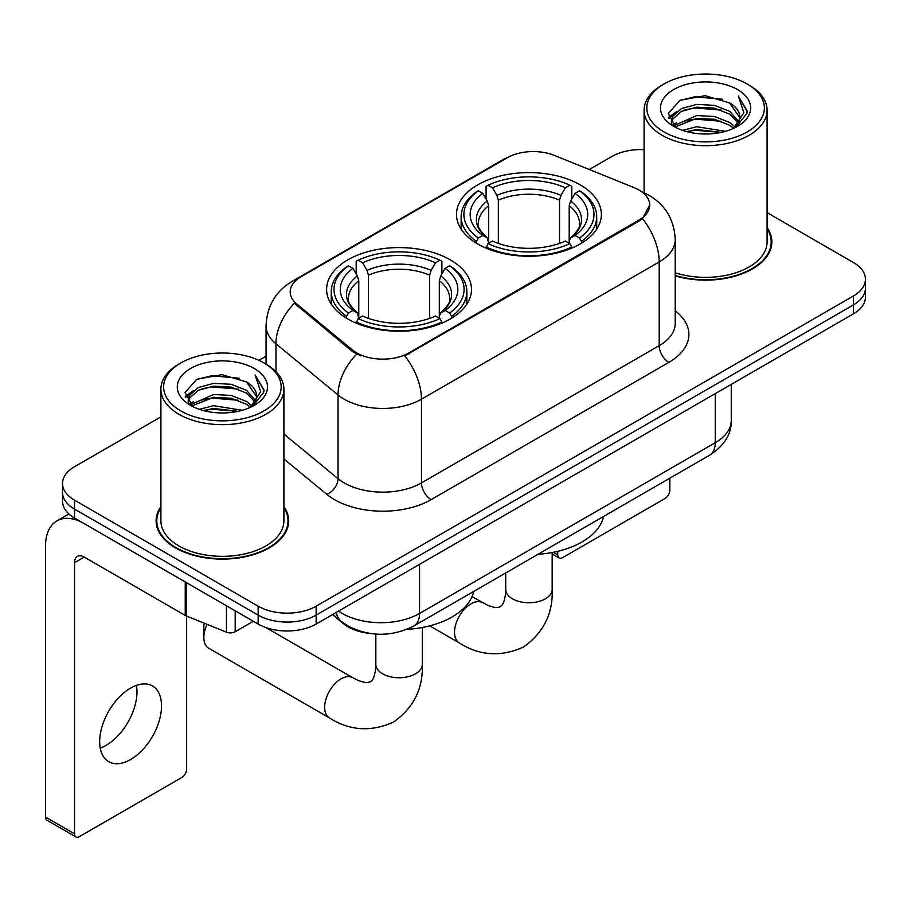 <?xml version="1.0" encoding="UTF-8"?>
<svg xmlns="http://www.w3.org/2000/svg" width="911" height="911" viewBox="0 0 911 911"><rect width="100%" height="100%" fill="white"/><g stroke="black" fill="none" stroke-linecap="round" stroke-linejoin="round"><path stroke-width="1.37" d="M450.273 259.829A72.436 41.815 0 0 0 371.335 250.764A72.436 41.815 0 0 0 326.616 289.402A72.436 41.815 0 0 0 347.831 318.975A72.436 41.815 0 0 0 426.769 328.04A72.436 41.815 0 0 0 471.488 289.402A72.436 41.815 0 0 0 450.273 259.829M580.148 184.842A72.436 41.815 0 0 0 501.209 175.777A72.436 41.815 0 0 0 456.502 214.415A72.436 41.815 0 0 0 477.717 243.989A72.436 41.815 0 0 0 556.655 253.053A72.436 41.815 0 0 0 601.362 214.415A72.436 41.815 0 0 0 580.148 184.842M638.907 189.978A36.895 21.306 0 0 0 633.976 187.586L554.4 155.417A36.895 21.306 0 0 0 507.142 157.808L301.006 276.819A36.895 21.306 0 0 0 290.199 291.884A36.895 21.306 0 0 0 296.872 304.103L352.591 350.052A36.895 21.306 0 0 0 408.902 352.899L638.907 220.109A36.895 21.306 0 0 0 649.714 205.043A36.895 21.306 0 0 0 638.907 189.978M369.388 633.35A40.995 23.675 180 0 1 343.447 623.671L332.469 614.618M160.894 506.562A66.287 38.273 0 0 0 156.111 520.83A66.287 38.273 0 0 0 175.527 547.898A66.287 38.273 0 0 0 247.758 556.188A66.287 38.273 0 0 0 288.685 520.83A66.287 38.273 0 0 0 283.902 506.562M156.794 524.28A66.287 38.273 0 0 0 156.567 525.294M649.714 205.043L642.483 218.606L638.907 221.202L404.757 355.859A47.839 27.615 60 0 1 421.474 399.2A54.671 31.566 180 0 1 344.164 399.2A54.671 31.566 180 0 1 338.038 394.987L275.953 343.8A54.671 31.566 180 0 1 266.058 325.694L266.058 364.161M160.894 416.862L74.543 466.717A40.995 23.675 0 0 0 62.529 483.456L62.529 501.312A40.995 23.675 0 0 0 74.543 518.04L258.155 624.046L258.155 615.13A40.995 23.675 0 0 0 316.14 615.13L853.436 304.912A40.995 23.675 0 0 0 865.45 288.172A40.995 23.675 0 0 1 853.436 304.912L316.14 615.13A40.995 23.675 0 0 1 258.155 615.13L74.543 509.112L258.155 615.13L258.155 606.202A40.995 23.675 0 0 0 316.14 606.202L853.436 295.984A40.995 23.675 0 0 0 865.45 279.244A40.995 23.675 0 0 0 853.436 262.516L767.085 212.65M62.529 492.384A40.995 23.675 0 0 0 74.543 509.112A40.995 23.675 0 0 1 62.529 492.384M360.881 355.859L352.591 351.669L294.39 303.204A47.839 31.987 129.5 0 0 275.953 343.8L275.953 371.699M675.21 275.885A66.287 38.273 0 0 0 771.868 241.87A66.287 38.273 0 0 0 767.085 227.591M644.088 149.643A40.995 23.675 0 0 0 611.85 156.498L589.292 169.526M266.058 356.144L258.838 360.312M62.529 483.456A40.995 23.675 0 0 0 74.543 500.185L258.155 606.202M288.229 525.294A66.287 38.273 0 0 0 288.001 524.28M771.412 246.334A66.287 38.273 0 0 0 771.184 245.31M258.155 624.046A40.995 23.675 0 0 0 316.14 624.046L853.436 313.839A40.995 23.675 0 0 0 865.45 297.1L865.45 279.244M553.273 552.294L557.726 554.867A6.832 3.94 120 0 0 559.149 557.999A6.832 3.94 120 0 0 562.565 557.657L664.996 498.522A6.832 3.94 120 0 0 669.824 490.152L669.824 478.195M557.726 554.867L557.726 551.326M664.028 131.947A58.771 33.923 0 0 0 747.145 131.958A58.771 33.923 0 0 0 747.145 83.971L749.07 85.087A61.504 35.506 0 0 1 767.085 110.197A61.504 35.506 0 0 1 729.119 142.993A61.504 35.506 0 0 1 662.103 135.295A61.504 35.506 0 0 1 644.088 110.197A61.504 35.506 0 0 1 662.103 85.087L664.028 83.971A58.771 33.923 0 0 0 664.028 131.947M675.21 272.742A61.504 35.506 0 0 0 767.085 241.87L767.085 110.197M675.21 275.441A65.603 37.875 0 0 0 771.184 241.87A65.603 37.875 0 0 0 767.085 228.684M682.567 130.353L696.744 126.72L725.498 131.321M686.621 131.583L696.744 129.51L721.296 132.368M673.719 125.786L696.744 115.56L714.429 116.483L729.745 122.518L735.052 126.925M675.131 126.959L696.744 118.35L714.429 119.273L729.745 125.308L733.583 128.246M671.828 123.896L671.418 121.14L672.58 116.483L681.428 108.58L696.744 104.401L714.429 105.334L729.745 111.37L738.775 121.618M671.521 122.541L672.58 119.273L681.428 111.37L696.744 107.191L714.429 108.124L729.745 114.16L738.138 122.939M733.23 128.531A34.162 19.723 0 0 0 739.755 116.95A34.162 19.723 0 0 0 729.745 103L739.732 117.621M737.477 89.551A45.094 26.043 0 0 0 673.798 89.494A45.094 26.043 0 0 0 673.502 126.265A45.094 26.043 0 0 0 673.696 126.378A45.094 26.043 0 0 0 737.671 126.265A45.094 26.043 0 0 0 737.477 89.551M729.745 103L705.194 95.666L679.97 100.312L668.275 113.522L676.03 127.62M736.031 127.176L746.929 113.351L747.145 110.869L738.286 96.054L743.866 112.657L733.594 128.371M749.07 85.087L747.145 83.971A58.771 33.923 0 0 0 664.028 83.971M738.286 96.054L747.134 111.427M679.39 100.597L694.831 96.782L722.503 99.265M668.72 118.555L673.764 114.604M684.856 109.878L694.831 107.942L721.523 110.14M684.856 121.038L694.831 119.102L721.523 121.3M686.905 131.662L694.831 130.262L721.25 132.38M668.423 117.462L676.702 111.575M672.83 124.955L676.702 122.734M476.407 243.214L476.407 241.392L478.355 238.033A65.057 37.556 0 0 1 478.355 190.798L482.83 193.371A58.771 33.923 0 0 0 482.83 235.459L487.248 237.965L488.672 243.237M488.672 241.085L488.672 205.761L487.248 200.989L482.83 193.371M486.075 198.974L486.075 186.322L488.023 185.218A65.057 37.556 0 0 1 569.842 185.218L565.378 187.803A58.771 33.923 0 0 0 492.487 187.803L496.905 195.409L498.34 200.181L498.34 243.385M559.525 243.385L559.525 200.181L560.96 195.409L565.378 187.803M537.968 554.321A75.169 43.398 0 0 0 603.549 516.457M486.075 246.972A67.79 39.139 0 0 0 571.789 246.972L569.842 243.613A65.057 37.556 0 0 1 488.023 243.613L486.075 248.134M571.789 248.134L571.789 246.972M478.355 190.798L476.407 191.902A67.79 39.139 0 0 0 461.148 216.647A67.79 39.139 0 0 0 476.407 241.392M569.842 185.218L571.789 186.322L571.789 198.974M488.023 243.613L492.487 241.028A58.771 33.923 0 0 0 565.378 241.028L569.842 243.613M482.83 235.459L478.355 238.033M492.487 187.803L488.023 185.218M487.248 200.989A52.565 30.348 0 0 0 487.248 237.965L487.487 238.124C480.029 230.904 476.977 226.008 478.366 223.423A50.572 29.198 0 0 1 488.672 205.761M581.457 241.392A67.79 39.139 0 0 0 596.716 216.647A67.79 39.139 0 0 0 581.457 191.902L579.51 190.798A65.057 37.556 0 0 1 579.51 238.033L581.457 241.392L581.457 243.214M579.51 238.033L575.035 235.459A58.771 33.923 0 0 0 575.035 193.371L579.51 190.798M575.035 193.371L570.616 200.989L569.193 205.761L569.193 241.085L570.616 237.965L575.035 235.459M569.193 205.761A50.572 29.198 0 0 1 579.498 223.423C580.876 226.019 577.836 230.927 570.377 238.124L570.616 237.965A52.565 30.348 0 0 0 570.616 200.989M569.193 243.237L569.193 241.085M207.093 624.342A23.23 13.414 120 0 0 203.848 637.563L203.848 626.404A9.566 5.523 -60 0 1 204.326 623.226M203.848 637.563A23.23 13.414 120 0 0 208.653 648.199L329.452 717.936A23.23 13.414 -60 0 1 325.887 699.318A23.23 13.414 -60 0 1 341.067 678.843A23.23 13.414 -60 0 1 352.682 677.693L357.818 680.266C362.76 682.123 366.165 682.84 368.01 682.441L370.447 681.758L372.269 679.982C373.544 678.581 374.615 675.279 375.48 670.063L375.822 664.335A23.23 13.414 180 0 0 382.62 673.821A23.23 13.414 180 0 0 415.484 673.821A23.23 13.414 180 0 0 422.283 664.335C423.273 688.386 413.742 707.596 393.689 722.002C371.198 732.171 349.79 730.816 329.452 717.936M346.533 318.201L346.533 316.379L348.469 313.02A65.057 37.556 0 0 1 348.469 265.784L352.944 268.358A58.771 33.923 0 0 0 352.944 310.435L357.363 312.951L358.786 318.224M358.786 316.071L358.786 280.747L357.363 275.976L352.944 268.358M356.19 273.96L356.19 261.309L358.137 260.204A65.057 37.556 0 0 1 439.967 260.204L435.492 262.778A58.771 33.923 0 0 0 362.612 262.778L367.031 270.396L368.454 275.168L368.454 318.372M429.65 318.372L429.65 275.168L431.074 270.396L435.492 262.778M406.841 629.387A75.169 43.398 0 0 0 473.674 591.444M356.19 321.959A67.79 39.139 0 0 0 441.903 321.959L439.967 318.599A65.057 37.556 0 0 1 358.137 318.599L356.19 323.12M441.903 323.12L441.903 321.959M348.469 265.784L346.533 266.889A67.79 39.139 0 0 0 331.262 291.634A67.79 39.139 0 0 0 346.533 316.379M439.967 260.204L441.903 261.309L441.903 273.96M358.137 318.599L362.612 316.015A58.771 33.923 0 0 0 435.492 316.015L439.967 318.599M352.944 310.435L348.469 313.02M362.612 262.778L358.137 260.204M357.363 275.976A52.565 30.348 0 0 0 357.363 312.951L357.613 313.111C350.143 305.891 347.102 300.994 348.48 298.409A50.572 29.198 0 0 1 358.786 280.747M451.571 316.379A67.79 39.139 0 0 0 466.842 291.634A67.79 39.139 0 0 0 451.571 266.889L449.624 265.784A65.057 37.556 0 0 1 449.624 313.02L451.571 316.379L451.571 318.201M449.624 313.02L445.16 310.435A58.771 33.923 0 0 0 445.16 268.358L449.624 265.784M445.16 268.358L440.742 275.976L439.307 280.747L439.307 316.071L440.742 312.951L445.16 310.435M439.307 280.747A50.572 29.198 0 0 1 449.613 298.409C450.991 301.006 447.95 305.902 440.491 313.111L440.742 312.951A52.565 30.348 0 0 0 440.742 275.976M439.307 318.224L439.307 316.071M136.434 685.379A43.728 25.246 -60 0 1 106.063 745.357A43.728 25.246 -60 0 1 100.221 748.09M130.592 759.523A43.728 25.246 120 0 0 159.163 720.988A43.728 25.246 120 0 0 152.456 685.937A43.728 25.246 120 0 0 130.592 688.101A43.728 25.246 120 0 0 102.021 726.648A43.728 25.246 120 0 0 108.728 761.687A43.728 25.246 120 0 0 130.592 759.523M235.197 610.803L235.197 631.722L253.326 621.256M185.252 581.958L84.211 523.62A54.671 31.566 -120 0 0 56.869 520.921A54.671 31.566 -120 0 0 45.55 545.94L45.55 817.099L74.543 833.838L74.543 562.679A13.665 7.892 60 0 1 77.367 556.427A13.665 7.892 60 0 1 84.211 557.099L185.252 615.437L185.252 581.958A6.832 3.94 0 0 0 186.163 582.402M74.543 833.838A6.832 3.94 120 0 0 75.955 836.97L46.962 820.23A6.832 3.94 -60 0 1 45.55 817.099M75.955 836.97A6.832 3.94 120 0 0 79.371 836.628L181.813 777.493A6.832 3.94 120 0 0 186.641 769.123L186.641 616.075M235.197 631.722A6.832 3.94 180 0 1 226.452 632.166L186.163 615.882A6.832 3.94 180 0 1 185.252 615.437M180.845 410.918A58.771 33.923 0 0 0 263.951 410.918A58.771 33.923 0 0 0 263.951 362.942L265.887 364.058A61.504 35.506 0 0 1 283.902 389.156A61.504 35.506 0 0 1 245.936 421.964A61.504 35.506 0 0 1 178.909 414.266A61.504 35.506 0 0 1 160.894 389.156A61.504 35.506 0 0 1 178.909 364.058L180.845 362.942A58.771 33.923 0 0 0 180.845 410.918M160.894 389.156L160.894 520.83A61.504 35.506 0 0 0 178.909 545.94A61.504 35.506 0 0 0 245.936 553.637A61.504 35.506 0 0 0 283.902 520.83L283.902 389.156M160.894 507.655A65.603 37.875 0 0 0 156.794 520.83A65.603 37.875 0 0 0 176.017 547.613A65.603 37.875 0 0 0 247.496 555.824A65.603 37.875 0 0 0 288.001 520.83A65.603 37.875 0 0 0 283.902 507.655M199.372 409.312L213.55 405.68L242.303 410.292M203.438 410.554L213.55 408.47L238.101 411.339M190.57 404.723L213.55 394.52L231.235 395.454L246.562 401.489L251.869 405.896M191.948 405.919L213.55 397.31L231.235 398.244L246.562 404.279L250.4 407.217M188.634 402.856L188.235 400.111L189.397 395.454L198.234 387.539L213.55 383.372L231.235 384.294L246.562 390.329L255.592 400.578M188.338 401.5L189.397 398.244L198.234 390.329L213.55 386.15L231.235 387.084L246.562 393.119L254.943 401.91M250.047 407.502A34.162 19.723 0 0 0 256.56 395.909A34.162 19.723 0 0 0 246.562 381.96L256.549 396.581M254.283 368.511A45.094 26.043 0 0 0 190.604 368.454A45.094 26.043 0 0 0 190.308 405.224A45.094 26.043 0 0 0 190.501 405.338A45.094 26.043 0 0 0 254.488 405.224A45.094 26.043 0 0 0 254.283 368.511M246.562 381.96L222.011 374.637L196.787 379.272L185.081 392.493L192.847 406.579M252.848 406.135L263.734 392.311L263.962 389.828L255.091 375.013L260.683 391.616L250.4 407.342M265.887 364.058L263.951 362.942A58.771 33.923 0 0 0 180.845 362.942M255.091 375.013L263.951 390.398M196.195 379.568L211.637 375.753L239.32 378.236M185.525 397.515L190.57 393.563M201.673 388.849L211.637 386.913L238.329 389.099M201.673 400.009L211.637 398.073L238.329 400.259M203.711 410.622L211.637 409.233L238.067 411.339M185.24 396.422L193.519 390.546M189.636 403.926L193.519 401.705M296.872 304.103L296.872 305.72M352.591 350.052L352.591 351.669M408.902 352.899L408.902 353.992M638.907 220.109L638.907 221.202M343.447 623.09L343.447 623.671M675.21 310.81A68.336 39.446 180 0 1 668.868 362.384L431.131 499.638A13.665 7.892 60 0 1 421.474 482.898L659.2 345.645A54.671 31.566 0 0 0 675.21 323.325L675.21 239.639A54.671 31.566 180 0 1 659.2 261.947A47.839 27.615 -120 0 0 642.483 218.606M431.131 499.638A68.336 39.446 180 0 1 334.496 499.638A68.336 39.446 180 0 1 326.844 494.366L283.902 458.95M356.668 354.197A47.839 31.987 129.5 0 0 338.038 394.987L338.038 478.685A54.671 31.566 0 0 0 344.164 482.898A54.671 31.566 0 0 0 421.474 482.898L421.474 399.2L659.2 261.947L659.2 345.645A13.665 7.892 60 0 0 668.868 362.384M675.21 239.639C674.288 219.972 665.645 205.237 649.292 195.421L642.392 192.062A47.839 22.399 112 0 0 641.743 191.822M296.94 279.62A47.839 27.615 -120 0 0 291.975 281.476C275.623 291.304 266.991 306.039 266.058 325.694M291.975 281.476L503.123 159.573A47.839 27.615 60 0 1 506.755 158.036M316.14 606.202L316.14 624.046M853.436 295.984L853.436 313.839M74.543 500.185L74.543 518.04M283.902 434.046L338.038 478.685A13.665 9.144 -50.5 0 1 326.844 494.366M338.55 611.11A54.671 31.566 0 0 0 342.229 613.456A54.671 31.566 0 0 0 419.538 613.456L715.249 442.723A54.671 31.566 0 0 0 731.26 420.404C731.658 433.966 724.439 445.581 709.589 455.238L413.879 625.959A27.33 15.783 60 0 0 419.538 613.456L419.538 564.353M715.249 393.62L715.249 442.723A27.33 15.783 60 0 1 709.589 455.238M336.341 612.386A27.33 18.277 129.5 0 0 341.101 621.279L332.8 614.424M552.168 552.51L552.168 589.349A23.23 13.414 180 0 1 545.359 598.834A23.23 13.414 180 0 1 512.506 598.834A23.23 13.414 180 0 1 505.696 589.349L505.366 595.077C504.489 600.292 503.419 603.594 502.143 604.995L500.333 606.772L497.896 607.455C496.039 607.853 492.646 607.136 487.692 605.28L472.023 596.625M552.168 589.349C553.159 613.399 543.628 632.621 523.563 647.015C501.084 657.184 479.676 655.829 459.338 642.95A23.23 13.414 -60 0 1 455.773 624.331A23.23 13.414 -60 0 1 470.953 603.856A23.23 13.414 -60 0 1 482.568 602.706M559.525 200.181A50.572 29.198 0 0 0 498.34 200.181M560.96 195.409A52.565 30.348 0 0 0 496.905 195.409M429.65 275.168A50.572 29.198 0 0 0 368.454 275.168M431.074 270.396A52.565 30.348 0 0 0 367.031 270.396M74.543 562.679L84.211 557.099M186.163 582.493L186.163 615.882M226.452 632.166L226.452 605.747M503.123 159.573L511.902 155.496M642.392 192.062L641.674 191.766M413.879 625.959C391.878 637.017 369.889 637.017 347.888 625.959L341.101 621.279M731.26 420.404L731.26 384.385M559.149 557.999L552.168 553.968M771.184 247.348L771.184 241.87M671.418 123.418L671.418 121.14M644.088 192.779L644.088 110.197M459.338 642.95L429.707 625.846M461.148 229.151L461.148 216.647M596.716 229.151L596.716 216.647M505.696 572.951L505.696 589.349M422.283 627.497L422.283 664.335M331.262 304.137L331.262 291.634M466.842 304.137L466.842 291.634M352.682 677.693L265.773 627.508M375.822 634.079L375.822 664.335M56.869 520.921L68.894 513.975M288.001 526.319L288.001 520.83M188.235 402.377L188.235 400.111M156.794 526.319L156.794 520.83"/></g></svg>
